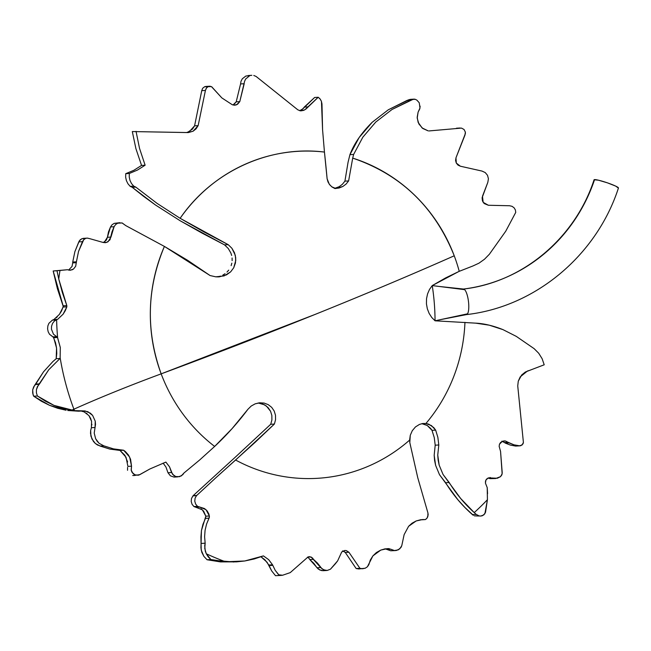 <?xml version="1.0" encoding="UTF-8"?>
<svg xmlns="http://www.w3.org/2000/svg" width="651" height="651" viewBox="0 0 651 651"><rect width="100%" height="100%" fill="white"/><g stroke="black" fill="none" stroke-linecap="round" stroke-linejoin="round"><path stroke-width="0.98" d="M335.753 188.53L342.849 186.479L346.096 184.062L348.619 180.921L344.916 181.141L342.385 184.29L344.916 181.141L348.065 162.237L349.921 154.661L348.065 162.237L344.916 181.141L348.619 180.921L352.704 158.12A163.783 157.355 86.6 0 1 454.235 255.794A163.783 157.355 86.6 0 1 459.232 271.321L445.544 277.953L432.24 285.586L464.643 289.662L432.24 285.586C434.054 297.287 434.99 309.03 435.055 320.805L431.759 317.485L429.131 313.4L427.325 308.777L426.438 303.805L426.519 298.744L427.569 293.878L429.505 289.426L432.24 285.586C434.054 297.287 434.99 309.03 435.055 320.805L467.524 313.823A12.865 3.564 -97 0 0 468.484 301.576A12.865 3.564 -97 0 0 464.643 289.662L463.414 289.052L464.643 289.662A12.865 3.564 83 0 1 468.484 301.576A12.865 3.564 83 0 1 467.524 313.823L466.71 314.539L467.524 313.823L435.055 320.805L475.678 323.148L489.292 325.191L502.971 329.626L516.308 336.388L534.145 348.667L538.702 353.233L542.128 358.709L544.203 364.796L529.694 370.338L544.203 364.796L542.128 358.709L538.702 353.233L534.145 348.667L516.308 336.388L502.971 329.626C493.132 325.703 484.035 323.547 475.678 323.148L435.055 320.805L431.759 317.485L429.131 313.4L427.325 308.777L426.438 303.805L426.519 298.744L427.569 293.878L429.505 289.426L432.24 285.586L458.955 271.443L473 265.942L459.232 271.321A163.783 157.355 86.6 0 0 454.235 255.794C434.73 207.091 400.886 174.533 352.704 158.12L348.619 180.921L346.096 184.062L342.849 186.479L339.073 188.009L334.923 188.546L332.043 187.016L329.666 184.729L327.982 181.898L327.111 178.756L324.45 152.074C269.4 145.149 212.177 171.408 180.132 218.305L203.909 231.894L228.2 244.662L231.911 248.283L235.288 255.241L235.784 260.367L233.725 267.764L230.641 271.858L224.115 275.91L215.815 276.83L210.094 275.552L187.643 260.319L164.402 246.42C146.809 288.36 145.734 330.838 161.171 373.853L315.198 314.384C365.349 294.171 411.692 274.641 454.235 255.794A509.049 43.389 159.4 0 1 315.198 314.384A509.049 43.389 159.4 0 1 161.171 373.853A163.783 157.355 86.6 0 0 214.651 446.44L199.58 460.054L183.964 473L182.833 474.652L179.53 476.678L175.697 476.532L172.539 474.262L169.52 466.832L165.875 462.096L149.86 468.989L138.923 475.059L135.115 474.97L132.063 472.366L131.233 470.38L131.535 466.181L130.558 459.248L128.483 455.049L125.431 451.591L123.617 450.232L113.494 448.881L103.794 445.829L99.058 443.282L97.137 441.215L95.632 438.725L94.216 433.094L95.518 424.395L95.249 421.181L92.597 415.379L90.408 413.198L85.086 410.944L74.442 410.635A261.987 251.709 -93.4 0 1 73.897 409.21A261.987 251.709 -93.4 0 1 60.136 357.651L59.99 358.489L48.76 369.744L38.23 385.359L36.415 389.607L36.407 392.878L37.424 395.995L45.554 401.26L53.992 405.394L62.708 408.413L71.529 410.276A513.436 43.763 -20.6 0 0 73.897 409.21A143.472 12.231 159.4 0 1 161.171 373.853A143.472 12.231 -20.6 0 0 73.897 409.21A261.987 251.709 -93.4 0 1 60.136 357.651L59.99 358.489L56.189 358.709L56.783 353.412L56.556 348.008L55.522 342.727L53.349 337.194L49.509 334.248L52.861 336.868L56.67 336.648L57.508 337.487L60.307 347.496L60.136 357.651L60.307 347.496L57.622 337.747A261.987 251.709 -93.4 0 1 56.621 319.739L52.389 320.129L57.597 319.381L53.805 319.6L59.412 314.368L61.56 310.926L63.237 306.418L57.386 288.621L53.17 270.979L67.582 269.717L53.17 270.979L63.114 305.799L66.809 305.579L66.85 306.824L63.131 314.164L57.597 319.381L63.131 314.164L65.271 310.698L66.85 306.824L63.155 307.036L63.237 306.418M618.45 187.984A12.865 1.375 -161.4 0 0 608.205 183.118A12.865 1.375 -161.4 0 0 594.583 179.603A166.086 159.576 -93.4 0 1 474.742 287.221M259.619 402.798L264.078 403.075L259.619 402.798L255.216 403.815L251.213 406.037L247.941 409.259C237.908 422.662 226.817 435.055 214.651 446.44L232.098 428.602L247.941 409.259L251.213 406.037L255.216 403.815L260.001 402.774M487.575 493.694L487.225 487.632L485.434 483.14L487.225 487.632L487.42 499.724L484.881 513.745L482.367 515.722L480.772 516.048L479.103 515.909L476.223 514.388L472.406 514.607L473.334 515.315L464.855 507.414L457.865 499.716L439.49 474.693L435.609 465.335L434.583 460.379L434.176 455.293L435.202 445.194L434.25 437.562L432.004 430.335L435.657 430.124L433.761 427.577L428.789 424.192L425.925 423.484L422.686 423.524L419.464 424.419L415.468 426.926L412.295 430.685L410.285 435.25L409.609 440.109A163.783 157.355 86.6 0 1 235.597 460.029L215.953 477.671L255.184 442.289L274.388 424.045L275.56 419.675L275.495 415.208L274.177 410.984L271.695 407.355L268.228 404.637L264.078 403.075L268.228 404.637L271.695 407.355L274.177 410.984L275.495 415.208L275.56 419.675L274.388 424.045L270.726 424.257L235.263 457.205L270.726 424.257L271.906 419.911L271.858 415.452L271.906 419.911L270.726 424.257L274.388 424.045L235.597 460.029A163.783 157.355 86.6 0 0 409.609 440.109L409.813 442.631L410.285 435.25L412.295 430.685L415.468 426.926L419.464 424.419L422.686 423.524L425.925 423.484L431.434 425.575L435.657 430.124L437.854 437.309L438.798 444.983L435.202 445.194L434.25 437.562L432.004 430.335L430.645 428.431L427.243 425.477L421.864 423.671M465.384 133.553L455.977 157.811L465.001 134.993L465.351 132.08L465.384 133.553M464.041 129.484L465.351 132.08L464.041 129.484L461.478 128.092L464.041 129.484M429.05 130.932L461.478 128.092L429.009 130.941M409.406 99.554L388.313 109.783L372.209 122.258L388.313 109.783L406.851 100.506L410.488 100.295L392.008 109.498L375.79 122.03L362.827 137.215L353.631 154.442L352.704 158.12L353.631 154.442L349.921 154.661C354.103 143.643 361.533 132.837 372.209 122.258L359.157 137.516L349.921 154.661L353.631 154.442L362.827 137.215L375.79 122.03L392.008 109.498L413.06 99.334L409.406 99.554L406.851 100.506L410.488 100.295L414.012 99.139L410.358 99.359L415.346 99.343L416.925 100.164L419.252 102.785L419.985 108.001L418.105 112.151L419.765 108.855L420.131 106.154M256.112 76.46L297.841 109.84L256.112 76.46L253.768 75.459L256.112 76.46M251.221 75.378L245.842 76.053L251.221 75.378M248.194 75.524L251.847 75.313M211.689 86.738L221.836 97.902L211.437 86.599L204.609 86.738L208.304 86.518L206.343 88.08L205.423 90.44L201.745 90.66L194.576 125.846L201.745 90.66L205.423 90.44L206.595 87.763L208.304 86.518M208.963 86.314L210.363 86.266M206.717 86.493L205.382 86.51M119.939 222.683L114.194 223.374L122.16 222.968L125.814 225.628L164.402 246.42L210.094 275.552L215.815 276.83L219.118 276.878L226.491 274.877L230.641 271.858L233.725 267.764L235.459 262.931L235.719 257.788L234.49 252.775L231.911 248.283L228.2 244.662L180.132 218.305L157.135 203.429L135.782 187.097L132.218 187.301L130.151 186.332L127.93 183.737L126.4 180.628L125.651 177.21L125.724 173.687L133.927 170.253L141.552 165.411L135.904 148.64L132.308 131.559L135.904 148.64L141.552 165.411L145.124 165.208L137.507 170.041L129.329 173.475L125.724 173.687L125.651 177.243M87.519 238.12L90.033 238.738L87.413 238.12L81.839 238.73L85.484 238.518L83.702 239.755L85.484 238.518M82.946 238.404L83.767 238.339M133.837 475.564L139.875 474.612L149.86 468.989L165.875 462.096L169.52 466.832L171.538 472.536L167.982 472.748L165.964 467.06L163.124 463.113L165.964 467.06L167.982 472.748L170.407 475.84L167.982 472.748L171.538 472.536L173.963 475.629L175.697 476.532L177.601 476.89L181.32 475.905L183.964 473L199.58 460.054L214.651 446.44A163.783 157.355 86.6 0 1 161.171 373.853A163.783 157.355 86.6 0 1 164.402 246.42L125.814 225.628L122.03 222.935L114.194 223.374L112.029 224.79L110.507 226.947L107.407 237.281L108.473 231.951L110.507 226.947L114.071 226.735L110.507 226.947M323.238 570.691L327.217 570.455L330.456 569.194L337.649 560.853L341.734 551.95L337.649 560.853L335.298 563.872L330.456 569.194L327.217 570.455L323.637 569.828L320.707 567.55L316.988 567.77L319.91 570.056L323.482 570.667L321.675 570.601L318.315 569.088L309.795 559.559L313.457 559.339L312.521 557.964L309.575 556.646L308.021 556.93L306.157 558.623L308.021 556.93L311.162 557.012L320.707 567.55L316.988 567.77L313.815 563.327L309.786 559.543M358.847 568.966L365.244 568.209L367.408 566.777L372.893 555.897L370.313 560.039L368.848 564.653L367.408 566.777L365.244 568.209L362.623 568.746L356.146 568.526L358.847 568.966L356.146 568.526L345.282 552.463L348.92 552.251L346.332 550.616L344.827 550.461L341.734 551.95L344.818 550.461L346.332 550.616L348.92 552.251L359.913 568.307L356.146 568.526L345.282 552.463L343.997 551.381M392.675 550.689L390.722 550.77L387.011 549.42L390.706 549.208L394.416 550.551L396.378 550.477L399.804 548.826L401.781 545.644L404.133 534.617L401.781 545.644L401.016 547.377L398.225 549.883L394.416 550.551L388.745 548.59L384.668 548.956L380.778 550.095L376.449 552.512L372.893 555.897L380.778 550.095L387.345 548.63L390.706 549.208L387.011 549.42L385.978 548.939M426.665 518.562L425.404 519.571L420.66 519.742L416.144 520.971L412.05 523.192L408.608 526.293L404.133 534.617L408.608 526.293L416.144 520.971L422.483 519.555L425.404 519.571L420.758 519.734M495.647 478.518L500.497 476.662L502.157 473.838L500.554 451.403L499.146 446.342L500.554 451.403L502.214 472.732L501.831 474.896L500.497 476.662L497.348 478.249L488.348 477.891L485.931 479.99L485.434 483.14L485.524 480.999L486.557 479.112L488.348 477.891L492.359 478.013L488.649 478.233L490.081 478.648L495.647 478.518L490.081 478.648L493.8 478.436L488.063 478.013M516.202 446.073L510.286 445.056L505.306 443.103L504.517 442.558L508.179 442.346L505.445 440.987L503.907 440.906L500.627 442.42L499.472 444.218L499.146 446.342L499.472 444.218L502.426 441.248L505.445 440.987L508.976 442.892L505.306 443.103L502.93 441.549M520.206 376.888L527.465 371.013L529.694 370.338L525.333 372.03L521.654 375L518.269 381.209L520.206 376.888M519.278 445.845L522.094 445.007L523.404 442.428L517.74 385.929L518.269 381.209L517.74 385.929L523.404 442.428L523.022 443.86L520.767 445.699L515.535 446.065L519.872 445.854L513.989 444.836L508.976 442.892L505.306 443.103L510.286 445.056L515.535 446.065L519.278 445.845L513.989 444.836L508.179 442.346L504.517 442.558L501.799 441.199M67.712 410.496L78.616 411.196L67.712 410.496M53.707 337.706L52.861 336.868L53.707 337.706L57.508 337.487L53.707 337.706L56.556 348.008L56.189 358.709L59.99 358.489L48.76 369.744L39.573 383.838L35.829 384.057L39.573 383.838L39.231 384.285L35.488 384.505L43.552 371.786L52.894 361.533L56.189 358.709L52.894 361.533L43.552 371.786L34.487 385.579L32.68 389.827L33.063 394.701L33.689 396.215L41.477 401.293L49.541 405.321L57.752 408.299L66.093 410.244L49.541 405.321L33.689 396.215L37.424 395.995L36.407 392.878L36.415 389.607L37.408 386.629L39.231 384.285L35.488 384.505L33.673 386.849L32.68 389.827L32.68 393.098L33.689 396.215L37.424 395.995L53.992 405.394L74.442 410.635L71.529 410.276A513.436 43.763 159.4 0 0 73.897 409.21A261.987 251.709 -93.4 0 0 74.442 410.635L83.263 410.879L87.836 411.692L92.597 415.379L95.249 421.181L95.062 427.504L91.376 427.723L90.66 430.457L91.376 427.723L91.588 421.4L90.595 418.324L88.943 415.607L84.174 411.912L81.701 411.204M52.861 336.868L56.67 336.648L53.48 334.223L51.445 329.186L51.543 326.281L52.511 323.457L54.31 321.138L56.189 319.91L52.389 320.129L53.805 319.6M56.238 317.786L57.304 316.793M72.7 262.914L72.733 262.036L72.7 262.914L76.37 262.695L72.7 262.914L72.025 266.471L68.754 269.896M70.609 270.214L69.055 270.173L72.139 269.815L73.555 268.993L75.687 266.259L76.403 261.824L72.733 262.036L74.881 251.644L79.332 240.862L81.839 238.73L80.04 239.967L78.795 241.887L74.881 251.644L72.733 262.036L76.403 261.824L75.687 266.259L73.555 268.993L70.292 270.238M103.363 242.554L106.43 240.007L107.407 237.281L110.971 237.07L108.009 241.798L105.161 242.725M258.227 402.985L262.589 403.913L266.446 406.086L270.58 411.286M618.393 188.074L615.7 186.113L607.473 182.858L598.529 180.213L594.111 179.733M220.477 276.13L217.979 276.805L220.477 276.13M225.043 273.745L222.837 275.104L225.043 273.745M228.704 270.149L226.996 272.085L228.704 270.149M231.146 265.641L231.837 263.15L231.146 265.641M232.147 260.603L232.09 258.008L232.147 260.603M231.658 255.469L230.861 252.995L231.658 255.469M228.273 248.503L230.861 252.995L228.273 248.503L224.546 244.882L228.273 248.503M202.119 233.156L224.546 244.882L228.2 244.662L224.546 244.882L180.124 220.738L202.119 233.156M334.573 188.416L339.155 186.699L342.385 184.29L339.155 186.699L335.363 188.229M180.124 220.738L155.418 204.951L132.218 187.301L130.151 186.332L133.715 186.121L135.782 187.097L132.218 187.301L143.578 196.342L155.418 204.951L180.124 220.738M187.814 132.186L192.484 129.077L194.576 125.846L198.14 125.643L193.095 131.209L188.456 132.56L132.308 131.559L187.724 132.576L193.095 131.209L196.057 128.857L198.14 125.643L205.423 90.44L198.14 125.643L194.576 125.846L189.522 131.421L186.666 132.519M201.745 90.66L202.648 88.292L204.609 86.738L206.212 86.445M233.921 104.518L236.199 101.841L240.569 83.938L244.206 83.727L239.78 101.629L236.557 104.795L234.816 105.185L232.195 104.681L221.836 97.902L232.195 104.681L234.36 105.193L237.566 104.266L239.78 101.629L236.199 101.841L239.78 101.629L244.597 81.253L245.679 78.974L249.512 75.841L245.679 78.974L244.589 81.277M302.08 109.506L303.993 107.496M299.688 110.719L302.878 108.823L314.636 97.471L318.201 97.259L304.684 109.905L300.493 110.841L297.841 109.84L300.493 110.841M174.045 477.093L170.407 475.84L174.045 477.093L177.601 476.89M127.58 467.41L127.531 470.282M127.612 461.95L124.886 455.269L120.012 450.443L109.856 449.092L100.099 446.049L95.355 443.51L93.418 441.443L90.928 436.211L90.66 430.457L90.505 433.33L91.921 438.969L95.355 443.51L97.617 445.072L109.856 449.092L120.012 450.443L123.617 450.232L129.647 457.067L131.535 466.181L127.913 466.393L126.058 457.303L120.012 450.443L123.617 450.232L113.494 448.881L103.794 445.829L100.099 446.049L103.794 445.829L99.058 443.282L95.632 438.725L94.216 433.094L95.062 427.504L91.376 427.723M91.832 424.997L91.856 424.232M86.982 413.605L86.534 413.255M327.217 570.455L325.402 570.382L322.033 568.86L317.476 563.091L313.457 559.339L309.795 559.559L308.851 558.167M307.524 557.24L308.867 558.176M278.449 575.517L275.503 575.687L271.719 570.976L267.097 562.293L261.018 556.808L264.965 559.844L268.839 565.019L272.549 564.799L272.793 565.337L269.075 565.556L271.719 570.976L275.503 575.687L280.784 575.427L275.503 575.687L279.312 575.468L275.202 570.317L272.793 565.337L269.075 565.556L268.839 565.019L272.549 564.799L268.66 559.64L272.549 564.799L275.202 570.317L278.628 574.768L279.312 575.468L282.599 575.24L280.784 575.427M233.904 562L207.059 559.746L203.877 556.353L201.2 550.03L200.931 536.969L201.436 530.565L205.822 516.186L203.641 511.181L200.956 508.765M197.668 507.463L195.91 507.284L199.483 507.072L205.968 509.635L209.402 515.974L209.061 518.172L205.48 518.383L202.949 524.299L201.436 530.565L200.947 547.8L201.777 552.235L203.877 556.353L207.059 559.746L220.461 561.903L236.663 561.846L225.555 561.78L210.875 559.526L207.059 559.746L210.875 559.526L206.294 553.773L205.293 551.169L204.715 545.807L205.155 543.203L201.436 543.422L205.155 543.203L204.609 536.758L205.073 530.321L206.562 524.088L209.061 518.172L205.48 518.383L205.822 516.186L209.402 515.974L205.822 516.186L202.396 509.847L195.91 507.284L199.483 507.072L197.497 506.34L193.925 506.551L192.053 504.256L191.199 501.392L191.516 498.438L193.176 495.647L235.263 457.205L193.176 495.647L196.512 495.663L192.956 495.875L191.516 498.438L191.199 501.392L192.053 504.256L193.925 506.551L195.91 507.284M493.613 478.461L490.081 478.648M48.915 323.303L47.857 325.923L47.596 328.861L48.174 331.75L49.509 334.248L48.174 331.75L47.596 328.861L47.857 325.923L48.915 323.303L52.389 320.129M480.747 516.048L483.791 514.933L485.532 512.288L487.42 499.724A261.987 251.709 -93.4 0 1 474.221 512.597L476.223 514.388L474.221 512.597C464.513 503.841 456.164 493.816 449.19 482.513L445.618 482.725C453.006 494.752 461.941 505.379 472.406 514.607L476.223 514.388L479.103 515.909L480.747 516.048L474.376 515.844L478.387 516.007M515.38 209.923L515.738 212.413L505.729 231.227L489.373 254.248L484.507 259.228L478.965 263.175L473 265.942L478.965 263.175L484.507 259.228L489.373 254.248L505.729 231.227L515.738 212.413L515.38 209.923L514.078 207.783L515.38 209.923M512.044 206.318L514.078 207.783L512.044 206.318L509.587 205.749L488.364 205.26L483.148 202.323L482.481 196.236L487.827 182.329L482.098 197.782L482.448 200.915L484.149 203.519L488.364 205.26L509.587 205.749L512.044 206.318M489.869 477.557L490.358 477.549M487.42 499.724A261.987 251.709 -93.4 0 1 474.221 512.597L460.68 498.503L443.054 474.473L439.165 465.123L438.147 460.167L437.749 455.082L438.798 444.983L435.202 445.194L434.176 455.293L435.609 465.335L439.49 474.693L445.618 482.725L449.19 482.513L443.054 474.473L439.165 465.123L437.749 455.082L438.798 444.983L437.854 437.309L435.657 430.124L432.004 430.335L427.243 425.477L423.191 423.866M421.775 519.783L425.404 519.571L426.861 518.334L427.813 516.674L427.951 513.021L417.755 477.72L409.813 442.631L417.755 477.72L427.951 513.021L428.163 514.917L427.056 518.082M385.058 548.801L390.722 550.77L395.564 550.567M362.623 568.746L359.913 568.307L348.92 552.251L345.282 552.463L342.703 550.827M306.157 558.623L290.232 572.62L282.599 575.24A261.987 251.709 -93.4 0 1 278.628 574.768A261.987 251.709 -93.4 0 0 282.599 575.24L290.232 572.62L306.157 558.623M193.925 506.551L197.497 506.34L204.52 508.553L207.205 510.962L208.947 514.184L209.41 517.114L206.562 524.088L205.073 530.321L204.609 536.758L205.155 543.203L204.764 548.492L206.294 553.773A261.987 251.709 -93.4 0 0 225.555 561.78A261.987 251.709 -93.4 0 1 206.294 553.773L208.247 556.89L210.875 559.526L225.555 561.78L244.8 560.975L263.411 555.897L268.66 559.64L263.411 555.897L254.191 558.973L244.8 560.975L236.663 561.846M195.08 498.227L196.512 495.663L193.176 495.647L196.732 495.435L215.953 477.671L196.512 495.663L195.08 498.227L194.771 501.18L195.08 498.227M195.625 504.045L194.771 501.18L195.625 504.045L197.497 506.34L195.625 504.045M138.175 475.263L134.562 474.717L133.007 473.562L131.16 470.055L131.535 466.181L127.913 466.393M132.723 475.515L134.554 475.474M78.616 411.196L82.343 410.976L78.616 411.196M91.588 421.4L88.943 415.607M63.155 307.036L66.85 306.824L66.809 305.579L58.745 279.035L56.987 270.759L53.17 270.979L67.582 269.717L69.055 270.173L67.582 269.717L56.987 270.759L58.745 279.035A261.987 251.709 -93.4 0 1 59.982 270.466A261.987 251.709 -93.4 0 0 58.745 279.035L62.333 292.454L66.809 305.579L63.114 305.799L63.155 307.036L59.412 314.368M78.543 251.424L82.457 241.667L78.795 241.887L82.457 241.667L83.702 239.755L78.543 251.424L76.403 261.824L78.543 251.424M90.033 238.738L102.695 242.335L90.033 238.738M104.437 242.017L107.407 237.281L110.971 237.07L114.071 226.735L115.593 224.579L117.758 223.163M105.397 242.709L102.695 242.335L106.748 242.408L109.995 239.796L112.037 231.74L114.071 226.735L115.593 224.587L117.514 223.269M126.4 180.628L127.93 183.737L130.151 186.332L133.715 186.121L131.502 183.525L129.98 180.417L129.24 176.999L129.329 173.475L125.724 173.687L133.927 170.253L141.552 165.411L145.124 165.208L139.534 148.404L136.043 131.339L139.534 148.404L145.124 165.208L137.507 170.041L129.329 173.475L129.248 177.039M232.985 105.006L236.199 101.841L240.569 83.938L244.206 83.727M245.842 76.053L242.327 78.763L241.025 81.22L240.569 83.938M304.245 107.089L307.809 106.878L304.245 107.089L314.636 97.471L318.201 97.259L320.154 99.05L321.456 101.393L322.579 129.809L321.976 103.916L321.358 101.149L319.91 98.757L318.201 97.259L306.019 108.994L303.651 110.377L300.965 110.849M414.345 99.139L415.346 99.343M417.185 117.278L418.105 112.151L417.21 118.148L418.87 123.95L422.768 128.467L428.187 130.884L422.1 127.938L418.145 122.38L417.185 117.278M456.294 163.051L455.977 157.811L455.578 160.471L456.294 163.051L457.987 165.085L460.355 166.208L456.294 163.051M482.009 171.075L460.355 166.208L482.009 171.075L485.231 172.572L487.509 175.306L488.429 178.773L487.827 182.329L488.429 178.773L487.509 175.306L485.231 172.572L482.009 171.075M271.858 415.452L270.547 411.22L268.066 407.575L264.599 404.849L258.203 402.985M217.296 276.911L217.979 276.805M335.843 188.521L331.766 186.804L329.243 184.168L327.111 178.756A508.667 140.909 -90.6 0 0 324.45 152.074L322.579 129.809L324.45 152.074A163.783 157.355 86.6 0 0 180.132 218.305L157.135 203.429L135.782 187.097L133.715 186.121L131.502 183.525L129.98 180.417M425.925 423.484A163.783 157.355 86.6 0 0 464.952 322.335A163.783 157.355 86.6 0 1 425.925 423.484M56.67 336.648L57.622 337.747A261.987 251.709 -93.4 0 1 56.621 319.739L54.31 321.138L52.511 323.457L51.543 326.281L51.445 329.186L53.48 334.223L56.67 336.648M466.71 314.539L465.701 314.4M463.471 289.044A166.086 159.576 86.6 0 0 594.583 179.603A12.865 1.375 -161.4 0 0 594.054 179.822M466.498 314.588C535.114 306.906 596.519 255.623 618.45 188.001M460.143 128.003L456.473 128.214M209.573 86.233L205.879 86.445M87.128 238.128L83.491 238.347M463.357 289.06C522.143 282.477 575.028 238.412 594.062 179.806M440.857 319.56L466.555 314.579M463.577 289.052L439.368 286.481"/></g></svg>
